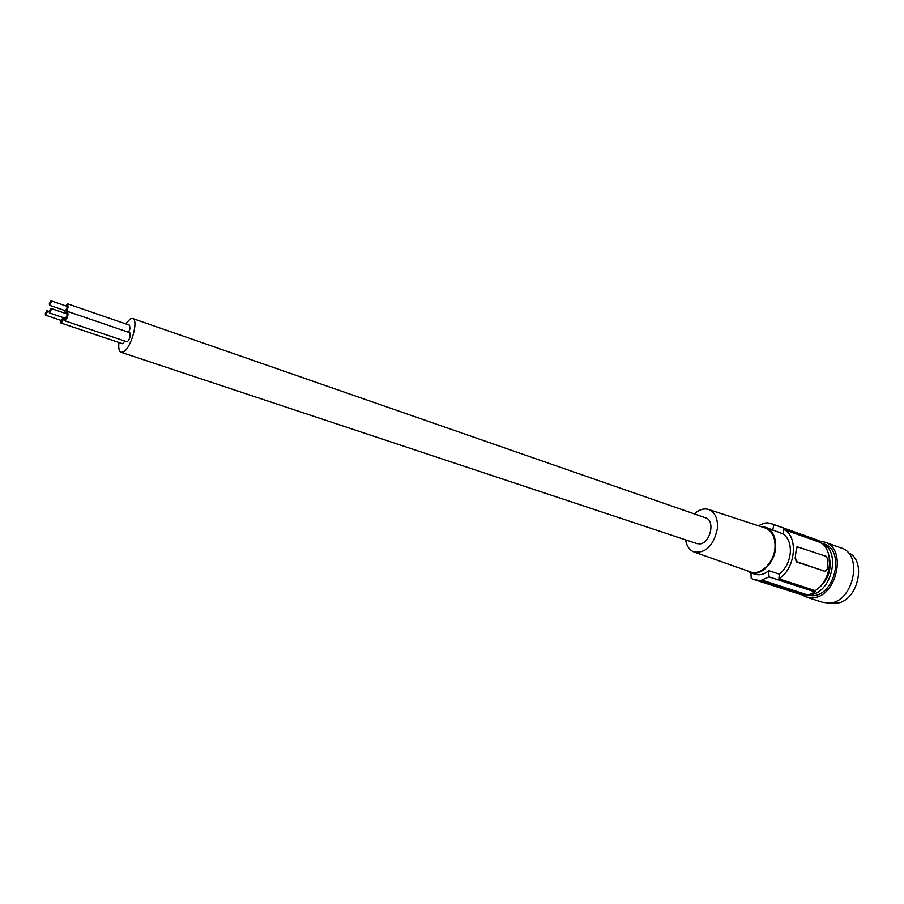 <?xml version="1.0" encoding="UTF-8"?>
<svg xmlns="http://www.w3.org/2000/svg" width="904" height="904" viewBox="0 0 904 904"><rect width="100%" height="100%" fill="white"/><g stroke="black" fill="none" stroke-linecap="round" stroke-linejoin="round"><path stroke-width="1.36" d="M828.991 555.655C832.2 569.079 828.437 580.131 817.713 588.809M807.995 594.742L809.374 594.696C831.364 594.583 841.997 550.287 821.826 543.247L820.369 542.705M807.374 595.239L812.572 595.736C835.16 595.6 845.206 549.869 824.075 544.016L820.911 542.886M801.882 594.877L806.142 596.99L812.402 597.736C836.675 597.634 847.523 548.423 824.81 542.117L819.521 541.168M806.142 596.99L822.629 602.301L828.889 603.058C853.218 603.058 863.885 554.299 841.104 547.948L824.81 542.117M830.934 602.821L835.499 603.171C857.342 603.194 867.919 560.118 848.009 552.615M758.354 525.744L764.366 523.167L767.462 522.783L772.683 524.094L818.063 540.321L819.532 540.931L819.431 542.174L783.565 529.382C798.684 535.891 795.735 568.774 778.898 578.775L779.327 574.164C785.565 568.955 789.215 561.926 790.288 553.056C790.853 544.253 788.469 537.88 783.135 533.925L783.565 529.382M750.964 572.91L751.201 578.39L753.925 579.532L758.648 580.323L758.693 580.944L761.812 580.684L807.362 595.42L815.058 591.928L815.171 590.662C831.996 580.978 834.686 548.717 819.431 542.174M807.362 595.42L804.232 595.634L758.693 580.944M801.577 594.787L753.925 579.532M746.207 570.424L750.286 572.695C760.58 576.628 774.491 563.226 775.575 547.982C776.129 537.338 772.841 530.456 765.711 527.326L761.089 526.636M765.711 527.326L783.135 533.925M694.408 513.935C699.131 509.573 703.866 508.093 708.612 509.472L765.225 527.992C772.265 530.93 775.519 537.62 774.988 548.05C773.926 562.909 760.275 575.916 750.309 571.87L694.136 552.039C689.526 550.231 686.678 546.174 685.594 539.835M708.612 509.472C715.109 512.218 718.036 518.625 717.392 528.704C713.64 545.53 705.888 553.304 694.136 552.039M118.944 342.503C118.322 348.096 119.034 351.362 121.079 352.289L696.984 543.62L699.809 543.892C710.295 543.394 715.482 520.467 705.741 517.879L132.572 318.479L130.425 318.739L125.588 323.835M795.158 558.288L796.334 548.897L795.158 558.288L796.39 561.949L825.476 571.43M797.328 546.683L796.017 548.931M815.171 590.662L778.898 578.775M795.475 558.254L797.226 561.87L825.047 571.362L827.25 569.147L828.041 559.938L826.346 556.389L797.057 546.717M796.334 548.897L797.848 546.637M772.615 530.196L774.005 524.659L819.532 540.931M772.683 524.094L774.005 524.659M767.462 522.783L769.044 523.348M761.812 580.684L761.756 580.063L768.976 576.865L768.705 570.65C764.309 574.458 759.631 575.611 754.693 574.13L750.286 572.695M807.408 594.843L761.756 580.063M815.058 591.928L768.976 576.865M768.705 570.65L779.327 574.164M121.079 352.289L123.068 352.074C130.764 349.385 139.137 319.688 132.572 318.479M64.195 317.925L64.602 320.739L126.741 341.701C128.074 341.554 129.227 339.746 130.199 336.277L129.803 332.683L67.755 311.484L65.709 313.462M60.195 320.106L60.602 322.897L122.481 343.689L124.955 341.102M128.617 332.276L129.927 328.751L129.543 325.191L67.766 303.902L65.732 305.868M64.602 320.739C65.845 320.547 66.975 318.671 67.992 315.123L67.755 311.484M49.381 312.92L65.416 318.344L67.054 315.632L66.93 313.88L50.906 308.422L49.291 311.157L49.381 312.92L51.008 310.185L50.906 308.422M60.602 322.897C61.721 322.784 62.805 321.089 63.834 317.801M45.437 315.134L47.053 312.411L46.951 310.671L45.347 313.383L45.437 315.134L61.404 320.513L63.077 317.553M64.218 310.309L64.523 313.055M64.726 313.134C65.958 312.75 67.054 310.874 68.003 307.496L67.766 303.902M49.471 305.269L65.427 310.727L67.066 308.015L66.953 306.286L50.997 300.806L49.381 303.529L49.471 305.269L51.099 302.546L50.997 300.806M796.39 561.949L797.226 561.87M824.211 571.43L825.047 571.362M49.223 311.439L46.951 310.671"/></g></svg>
